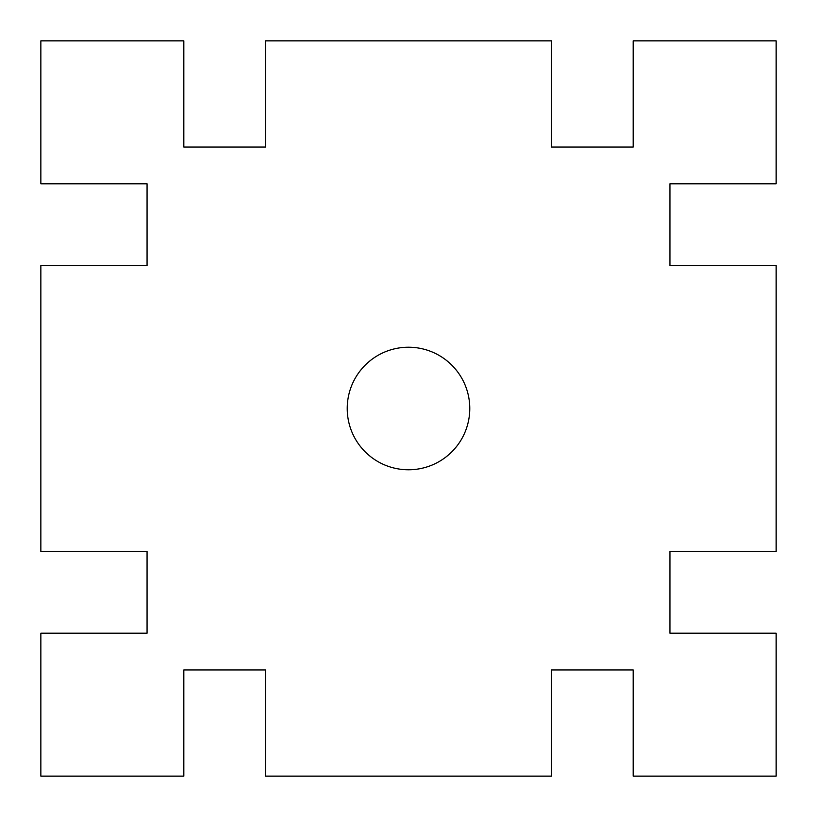 <?xml version="1.0" encoding="UTF-8"?>
<svg xmlns="http://www.w3.org/2000/svg" width="817" height="817" viewBox="0 0 817 817"><rect width="100%" height="100%" fill="white"/><g stroke="black" fill="none" stroke-linecap="round" stroke-linejoin="round"><path stroke-width="0.61" stroke-dasharray="4.08 3.06" d="M347.225 408.5A61.275 61.275 0 0 0 408.5 469.775A61.275 61.275 0 0 0 469.775 408.5A61.275 61.275 0 0 0 408.5 347.225A61.275 61.275 0 0 0 347.225 408.5M40.85 551.475L147.06 551.475L147.06 633.175L40.85 633.175L40.85 776.15L183.825 776.15L183.825 669.94L265.525 669.94L265.525 776.15L551.475 776.15L551.475 669.94L633.175 669.94L633.175 776.15L776.15 776.15L776.15 633.175L669.94 633.175L669.94 551.475L776.15 551.475L776.15 265.525L669.94 265.525L669.94 183.825L776.15 183.825L776.15 40.85L633.175 40.85L633.175 147.06L551.475 147.06L551.475 40.85L265.525 40.85L265.525 147.06L183.825 147.06L183.825 40.85L40.85 40.85L40.85 183.825L147.06 183.825L147.06 265.525L40.85 265.525L40.85 551.475"/><path stroke-width="1.23" d="M469.775 408.5A61.275 61.275 0 0 1 408.5 469.775A61.275 61.275 0 0 1 347.225 408.5A61.275 61.275 0 0 1 408.5 347.225A61.275 61.275 0 0 1 469.775 408.5M147.06 551.475L40.85 551.475L40.85 265.525L147.06 265.525L147.06 183.825L40.85 183.825L40.85 40.85L183.825 40.85L183.825 147.06L265.525 147.06L265.525 40.85L551.475 40.85L551.475 147.06L633.175 147.06L633.175 40.85L776.15 40.85L776.15 183.825L669.94 183.825L669.94 265.525L776.15 265.525L776.15 551.475L669.94 551.475L669.94 633.175L776.15 633.175L776.15 776.15L633.175 776.15L633.175 669.94L551.475 669.94L551.475 776.15L265.525 776.15L265.525 669.94L183.825 669.94L183.825 776.15L40.85 776.15L40.85 633.175L147.06 633.175L147.06 551.475"/></g></svg>
